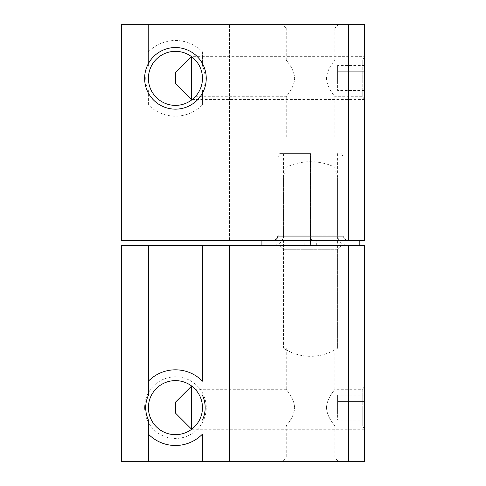 <?xml version="1.0" encoding="UTF-8"?>
<svg xmlns="http://www.w3.org/2000/svg" width="486" height="486" viewBox="0 0 486 486"><rect width="100%" height="100%" fill="white"/><g stroke="black" fill="none" stroke-linecap="round" stroke-linejoin="round"><path stroke-width="0.36" stroke-dasharray="2.43 1.82" d="M364.615 56.327L364.615 99.563L364.615 56.327L191.654 56.327L191.654 99.563M364.615 71.703L364.615 84.187L364.615 65.464L364.615 71.703L337.588 71.703L337.588 84.187L337.588 65.464L337.588 71.703L364.615 71.703M364.615 90.426L364.615 84.187L364.615 90.426L337.588 90.426L337.588 84.187L337.588 90.426M175.44 72.542L175.44 83.349M191.417 56.558L191.654 56.327L191.654 56.728M192.177 99.563L364.615 99.563M364.615 84.187L337.588 84.187L364.615 84.187M364.615 65.464L337.588 65.464M334.884 348.195L286.242 348.195L334.884 348.195L334.884 389.274L362.738 389.274L362.738 407.651L362.738 389.274L364.615 386.03L364.615 429.272L364.615 386.03L364.615 407.651L364.615 386.03L191.654 386.03L191.654 429.272L364.615 429.272L364.615 407.651L364.615 429.272L362.738 426.028L362.738 407.651L362.738 426.028L334.884 426.028C335.273 425.839 326.981 417.863 326.495 407.651C326.981 397.439 335.279 389.462 334.884 389.274C335.273 389.462 326.981 397.439 326.495 407.651C326.981 417.863 335.273 425.839 334.884 426.028L334.884 457.915L338.669 461.7L282.457 461.7L338.669 461.7M364.615 401.412L364.615 413.89L364.615 395.167L364.615 401.412L337.588 401.412L337.588 413.89L337.588 395.167L337.588 401.412L364.615 401.412M364.615 420.135L364.615 413.89L364.615 420.135L337.588 420.135L337.588 413.89L337.588 420.135M175.44 402.244L175.44 413.057M364.615 413.89L337.588 413.89L364.615 413.89M364.615 395.167L337.588 395.167M334.69 167.129L286.436 167.129A56.558 56.558 0 0 1 334.69 167.129L337.588 177.937L283.538 177.937L283.538 348.195L337.588 348.195A49.098 49.098 0 0 1 283.538 348.195L337.588 348.195L337.588 177.937L283.538 177.937L286.436 167.129L334.69 167.129M310.42 244.428L308.756 245.497L261.918 245.497L359.209 245.497L312.364 245.497L310.706 244.428L310.682 235.096L337.588 235.096L283.538 235.096L310.445 235.096L310.42 244.428L310.42 237.119C310.05 239.288 309.448 240.412 308.616 240.503L312.51 240.503C311.678 240.412 311.076 239.288 310.706 237.119L310.7 153.612L283.538 153.612L310.445 153.612L310.42 237.119M310.706 235.096L278.132 235.096L310.42 235.096L310.445 153.612L279.31 153.612L310.7 153.612M310.682 235.096L310.682 153.612M310.706 244.428L310.706 237.119M316.337 245.497L316.337 240.503L312.51 240.503M308.756 245.497L312.364 245.497M304.789 245.497L304.789 240.503L308.616 240.503M304.789 240.503L316.337 240.503M121.385 240.503L121.385 24.3L348.395 24.3L348.395 240.503L121.385 240.503M364.615 78.349L364.615 56.728L364.615 78.349M341.81 153.612L342.995 156.857L342.995 235.096L343.541 237.472C343.432 237.405 344.574 240.157 348.395 240.503L364.615 240.503L364.615 24.3L348.395 24.3M282.457 24.3L338.669 24.3L282.457 24.3L286.242 28.085L334.884 28.085L338.669 24.3M342.995 137.805L278.132 137.805L342.995 137.805L342.995 236.718L278.132 236.718L342.995 236.718L346.773 240.503L274.347 240.503L346.773 240.503M278.132 137.805L278.132 236.718L274.347 240.503M334.884 137.805L286.242 137.805L334.884 137.805L334.884 96.726C335.273 96.538 326.981 88.561 326.495 78.349C326.981 88.561 335.279 96.538 334.884 96.726L362.738 96.726L362.738 59.972L362.738 96.726L364.615 99.97M364.615 56.728L362.738 59.972L334.884 59.972C335.273 60.161 326.981 68.137 326.495 78.349C326.981 68.137 335.273 60.161 334.884 59.972L334.884 28.085L286.242 28.085L286.242 59.972C285.847 60.161 294.145 68.137 294.631 78.349C294.145 68.143 285.847 60.161 286.242 59.972L195.25 59.972M195.25 96.726L286.242 96.726C285.847 96.538 294.145 88.561 294.631 78.349C294.145 88.561 285.847 96.538 286.242 96.726L286.242 137.805M148.412 51.868A37.835 37.835 0 0 1 202.462 51.868L202.462 65.968A29.725 29.725 0 0 1 202.462 90.736L202.462 104.83A37.835 37.835 0 0 1 148.412 104.83L148.412 90.736A29.725 29.725 0 0 1 148.412 65.968L148.412 24.3L148.412 65.968M202.462 51.868L202.462 65.968M175.44 105.377A27.028 27.028 0 0 1 148.412 78.349A27.028 27.028 0 0 1 175.44 51.328A27.028 27.028 0 0 1 202.462 78.349A27.028 27.028 0 0 1 175.44 105.377M148.412 104.83L148.412 90.736M202.462 90.736L202.462 104.83M229.489 240.503L229.489 24.3L229.489 240.503M202.462 78.349C202.784 88.628 195.5 96.696 195.25 96.726C195.5 96.696 202.784 88.628 202.462 78.349C202.784 88.628 195.5 96.696 195.25 96.726C195.5 96.696 202.784 88.628 202.462 78.349C202.784 68.076 195.5 60.009 195.25 59.972C195.494 59.997 202.784 68.07 202.462 78.349C202.784 68.076 195.5 60.009 195.25 59.972C195.494 59.997 202.784 68.07 202.462 78.349M202.462 245.497L202.462 381.17M202.462 434.132L202.462 461.7M148.412 434.132L148.412 461.7M348.395 245.497L121.385 245.497L121.385 461.7L364.615 461.7L364.615 245.497L348.395 245.497L348.395 461.7M148.412 245.497L148.412 381.17M341.372 245.497L279.754 245.497L341.372 245.497L337.588 249.282L283.538 249.282L337.588 249.282L337.588 348.195M279.754 245.497L283.538 249.282L283.538 348.195M286.242 348.195L286.242 389.274C285.847 389.462 294.145 397.439 294.631 407.651C294.145 417.857 285.847 425.839 286.242 426.028L286.242 457.915L334.884 457.915L286.242 457.915L282.457 461.7M229.489 245.497L229.489 461.7M144.628 407.651A30.806 30.806 0 0 0 175.44 438.457A30.806 30.806 0 0 0 206.246 407.651A30.806 30.806 0 0 0 175.44 376.844A30.806 30.806 0 0 0 144.628 407.651M175.44 434.672A27.028 27.028 0 0 0 202.462 407.651C202.784 397.372 195.5 389.304 195.25 389.274C195.5 389.304 202.784 397.372 202.462 407.651C202.784 397.372 195.5 389.304 195.25 389.274C195.5 389.304 202.784 397.372 202.462 407.651C202.784 417.924 195.5 425.991 195.25 426.028C195.494 426.003 202.784 417.93 202.462 407.651C202.784 417.924 195.5 425.991 195.25 426.028C195.494 426.003 202.784 417.93 202.462 407.651A27.028 27.028 0 0 0 175.44 380.623A27.028 27.028 0 0 0 148.412 407.651A27.028 27.028 0 0 0 175.44 434.672M195.25 426.028L286.242 426.028C285.847 425.839 294.145 417.863 294.631 407.651C294.145 397.439 285.847 389.462 286.242 389.274L195.25 389.274M337.588 153.612L337.588 235.096C338.201 241.414 341.67 244.883 347.994 245.497M283.538 153.612L283.538 235.096C282.919 241.414 279.456 244.883 273.132 245.497M278.132 235.096L278.132 156.857L279.31 153.612"/><path stroke-width="0.73" d="M192.177 99.563L191.654 99.563L175.44 83.349L175.44 72.542L191.417 56.558M191.654 99.563L191.654 56.728M175.44 413.057L175.44 402.244L191.654 386.03L191.654 429.272L175.44 413.057M348.395 240.503L121.385 240.503L121.385 24.3L364.615 24.3L364.615 240.503L348.395 240.503L348.395 24.3M175.44 47.543A30.806 30.806 0 0 1 206.246 78.349A30.806 30.806 0 0 1 175.44 109.156A30.806 30.806 0 0 1 144.628 78.349A30.806 30.806 0 0 1 175.44 47.543M175.44 51.328A27.028 27.028 0 0 1 202.462 78.349A27.028 27.028 0 0 1 175.44 105.377A27.028 27.028 0 0 1 148.412 78.349A27.028 27.028 0 0 1 175.44 51.328M229.489 245.497L202.462 245.497L202.462 381.17A37.835 37.835 0 0 0 148.412 381.17L148.412 395.264A29.725 29.725 0 0 0 148.412 420.032L148.412 434.132A37.835 37.835 0 0 0 202.462 434.132L202.462 461.7L348.395 461.7L348.395 245.497L229.489 245.497L229.489 461.7M202.462 420.032A29.725 29.725 0 0 0 202.462 395.264M148.412 420.032L148.412 461.7L202.462 461.7M202.462 245.497L121.385 245.497L121.385 461.7L148.412 461.7M348.395 245.497L364.615 245.497L364.615 461.7L348.395 461.7M148.412 245.497L148.412 395.264M175.44 380.623A27.028 27.028 0 0 0 148.412 407.651A27.028 27.028 0 0 0 175.44 434.672A27.028 27.028 0 0 0 202.462 407.651A27.028 27.028 0 0 0 175.44 380.623M359.209 245.497L359.209 240.503M261.918 245.497L261.918 240.503M278.132 235.096L277.579 237.472C277.694 237.405 276.552 240.157 272.725 240.503"/></g></svg>

